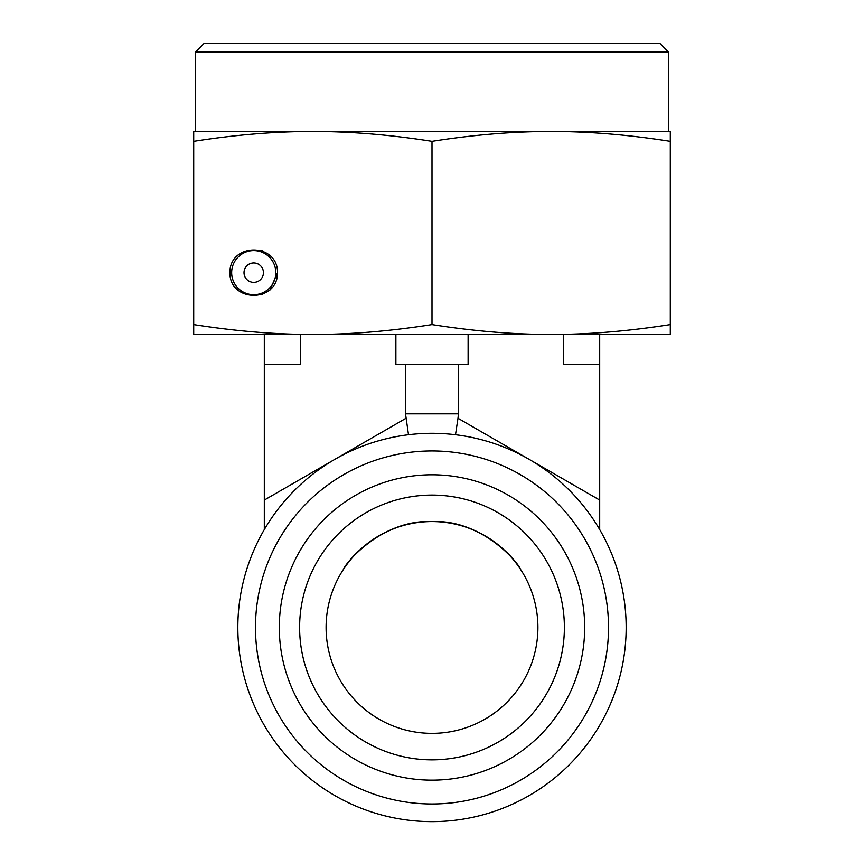 <?xml version="1.0" encoding="UTF-8"?>
<svg xmlns="http://www.w3.org/2000/svg" width="864" height="864" viewBox="0 0 864 864"><rect width="100%" height="100%" fill="white"/><g stroke="black" fill="none" stroke-linecap="round" stroke-linejoin="round"><path stroke-width="1.3" d="M518.422 566.244C510.484 552.614 476.647 520.582 432 521.554C380.722 519.221 344.023 565.186 343.742 568.922M345.578 566.244C353.516 552.614 387.353 520.582 432 521.554C483.278 519.221 519.977 565.186 520.258 568.922M300.424 334.444L300.424 364.457L264.308 364.457L264.308 334.444M468.115 334.444L468.115 364.457L395.885 364.457L395.885 334.444M599.692 334.444L599.692 364.457L563.576 364.457L563.576 334.444M458.482 364.457L458.482 413.813L405.518 413.813L408.499 434.722M599.692 364.457L599.692 500.072L457.985 418.262L458.482 413.813M405.518 364.457L405.518 413.813M264.308 364.457L264.308 529.578M564.386 627.458A132.386 132.386 0 0 0 432 495.072A132.386 132.386 0 0 0 299.614 627.458A132.386 132.386 0 0 0 432 759.845A132.386 132.386 0 0 0 564.386 627.458M584.68 627.458A152.68 152.68 0 0 1 355.655 759.694A152.68 152.68 0 0 1 355.655 495.234A152.68 152.68 0 0 1 584.68 627.458M299.614 627.458A132.386 132.386 0 0 0 498.193 742.111A132.386 132.386 0 0 0 498.193 512.816A132.386 132.386 0 0 0 299.614 627.458M537.905 627.458A105.905 105.905 0 0 0 379.048 535.745A105.905 105.905 0 0 0 379.048 719.183A105.905 105.905 0 0 0 537.905 627.458M626.162 627.458A194.162 194.162 0 0 0 334.919 459.313A194.162 194.162 0 0 0 334.919 795.614A194.162 194.162 0 0 0 626.162 627.458M608.515 627.458A176.515 176.515 0 0 1 343.742 780.332A176.515 176.515 0 0 1 343.742 474.595A176.515 176.515 0 0 1 608.515 627.458M599.692 529.578L599.692 500.072M457.985 418.262L455.501 434.722M668.531 52.024L659.707 43.2L204.293 43.2L195.469 52.024L668.531 52.024L668.531 131.458M432 141.34C390.474 134.773 350.762 131.479 312.854 131.458L551.146 131.458C513.238 131.479 473.526 134.773 432 141.34L432 324.572C474.239 331.193 513.961 334.487 551.146 334.444C588.341 334.487 628.052 331.193 670.291 324.572L670.291 334.444L312.854 334.444C350.039 334.487 389.761 331.193 432 324.572M193.709 141.34L193.709 131.458L312.854 131.458C274.946 131.479 235.235 134.773 193.709 141.34L193.709 324.572C235.948 331.193 275.659 334.487 312.854 334.444L193.709 334.444L193.709 324.572M670.291 131.458L670.291 141.34C628.765 134.773 589.054 131.479 551.146 131.458L670.291 131.458M670.291 141.34L670.291 324.572M269.881 290.185L277.549 272.668C277.798 302.908 229.64 302.908 229.889 272.668C229.64 242.428 277.798 242.428 277.549 272.668L277.063 277.463M253.282 334.444L312.854 334.444M551.146 334.444L610.718 334.444M263.434 272.668A9.709 9.709 0 0 1 248.864 281.081A9.709 9.709 0 0 1 248.864 264.265A9.709 9.709 0 0 1 263.434 272.668M275.789 272.668A22.064 22.064 0 0 0 242.687 253.562A22.064 22.064 0 0 0 242.687 291.773A22.064 22.064 0 0 0 275.789 272.668M406.015 418.262L264.308 500.072M195.469 52.024L195.469 131.458M262.721 250.603L253.724 250.603M253.724 294.732L262.721 294.732"/></g></svg>
